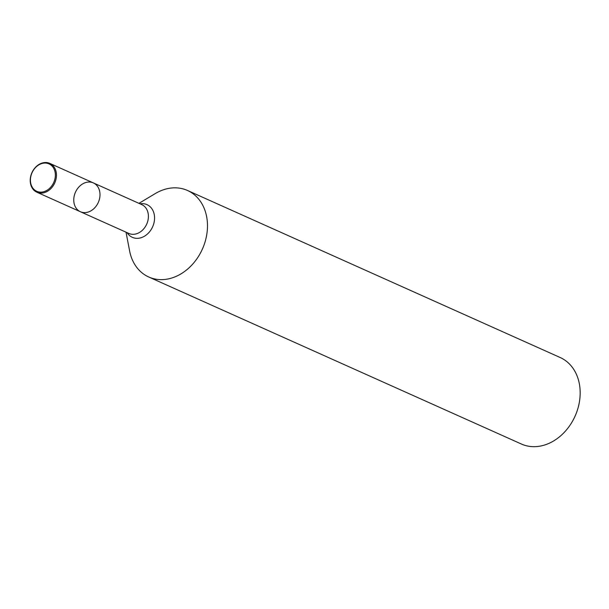 <?xml version="1.0" encoding="UTF-8"?>
<svg xmlns="http://www.w3.org/2000/svg" width="609" height="609" viewBox="0 0 609 609"><rect width="100%" height="100%" fill="white"/><g stroke="black" fill="none" stroke-linecap="round" stroke-linejoin="round"><path stroke-width="0.91" d="M87.704 182.121A15.804 12.515 -65.9 0 0 74.298 195.565A15.804 12.515 -65.9 0 0 80.418 211.742A15.804 12.515 -65.9 0 0 86.052 212.533A15.804 12.515 -65.9 0 0 99.457 199.082A15.804 12.515 -65.9 0 0 93.344 182.906A15.804 12.515 -65.9 0 0 87.704 182.121M138.951 203.345L155.249 193.593A47.403 37.552 114.1 0 1 187.503 190.48A47.403 37.552 114.1 0 1 205.857 239.01A47.403 37.552 114.1 0 1 165.64 279.356A47.403 37.552 114.1 0 1 148.725 276.988A47.403 37.552 114.1 0 1 129.595 250.847L126.025 232.181M148.725 276.988L521.418 444.037A47.403 37.552 -65.9 0 0 538.333 446.397A47.403 37.552 -65.9 0 0 578.55 406.058A47.403 37.552 -65.9 0 0 560.196 357.529L187.503 190.48M86.052 212.533A15.804 12.515 114.1 0 1 80.418 211.742L128.819 233.437A15.804 12.515 -65.9 0 0 134.46 234.229A15.804 12.515 -65.9 0 0 147.865 220.778A15.804 12.515 -65.9 0 0 141.745 204.601L93.344 182.906A15.804 12.515 114.1 0 1 99.457 199.082A15.804 12.515 114.1 0 1 86.052 212.533M42.508 193.015A15.804 12.515 114.1 0 1 36.875 192.223A15.804 12.515 114.1 0 1 31.912 172.69A15.804 12.515 114.1 0 1 49.793 163.387A15.804 12.515 114.1 0 1 55.914 179.564A15.804 12.515 114.1 0 1 42.508 193.015M42.112 192.056A15.012 11.891 114.1 0 1 32.505 171.776A15.012 11.891 114.1 0 1 54.064 168.998A15.012 11.891 114.1 0 1 42.112 192.056M140.04 203.832A17.92 14.197 114.1 0 1 154.549 218.738A17.92 14.197 114.1 0 1 138.745 238.233A17.92 14.197 114.1 0 1 127.114 232.668M36.875 192.223L80.418 211.742M49.793 163.387L93.344 182.906"/></g></svg>
